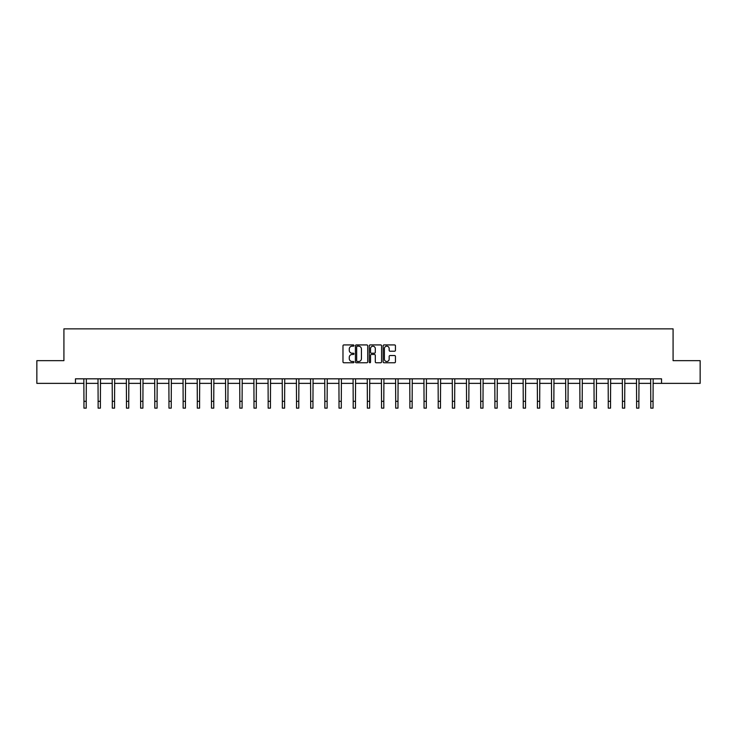 <?xml version="1.0" encoding="UTF-8"?>
<svg xmlns="http://www.w3.org/2000/svg" width="737" height="737" viewBox="0 0 737 737"><rect width="100%" height="100%" fill="white"/><g stroke="black" fill="none" stroke-linecap="round" stroke-linejoin="round"><path stroke-width="1.11" d="M353.963 345.552A0.626 0.626 0 0 0 353.345 344.925L343.866 344.925A0.894 0.894 0 0 0 342.981 345.819L342.981 361.867A0.894 0.894 0 0 0 343.866 362.761L353.345 362.761A0.626 0.626 0 0 0 353.963 362.134A0.626 0.626 0 0 0 353.345 361.508L352.12 361.508A2.856 2.856 0 0 1 349.264 358.661L349.264 357.325A2.856 2.856 0 0 1 352.12 354.469L353.345 354.469A0.626 0.626 0 0 0 353.963 353.843A0.626 0.626 0 0 0 353.345 353.216L352.12 353.216A2.856 2.856 0 0 1 349.264 350.37L349.264 349.025A2.856 2.856 0 0 1 352.12 346.178L353.345 346.178A0.626 0.626 0 0 0 353.963 345.552M394.562 351.217A0.894 0.894 0 0 0 395.447 350.324L395.447 345.819A0.894 0.894 0 0 0 394.562 344.925L384.032 344.925A0.894 0.894 0 0 0 383.148 345.819L383.148 361.867A0.894 0.894 0 0 0 384.032 362.761L394.562 362.761A0.894 0.894 0 0 0 395.447 361.867L395.447 356.432A0.894 0.894 0 0 0 394.562 355.538L390.057 355.538A0.894 0.894 0 0 0 389.164 356.432L389.164 359.122A2.386 2.386 0 0 1 386.778 361.508A2.386 2.386 0 0 1 384.392 359.122L384.392 348.564A2.386 2.386 0 0 1 386.778 346.178A2.386 2.386 0 0 1 389.164 348.564L389.164 350.324A0.894 0.894 0 0 0 390.057 351.217L394.562 351.217M75.46 383.369L36.85 383.369L36.85 360.66L63.916 360.66L63.916 328.859L673.084 328.859L673.084 360.66L700.15 360.66L700.15 383.369L661.54 383.369L661.54 378.827L75.46 378.827L75.46 383.369L83.954 383.369M367.717 345.819A0.894 0.894 0 0 0 366.833 344.925L356.303 344.925A0.894 0.894 0 0 0 355.418 345.819L355.418 361.867A0.894 0.894 0 0 0 356.303 362.761L366.833 362.761A0.894 0.894 0 0 0 367.717 361.867L367.717 345.819M370.167 344.925L380.697 344.925A0.894 0.894 0 0 1 381.582 345.819L381.582 361.867A0.894 0.894 0 0 1 380.697 362.761L376.192 362.761A0.894 0.894 0 0 1 375.299 361.867L375.299 355.363A0.894 0.894 0 0 0 374.405 354.469L371.42 354.469A0.894 0.894 0 0 0 370.527 355.363L370.527 362.134A0.626 0.626 0 0 1 369.9 362.761A0.626 0.626 0 0 1 369.283 362.134L369.283 345.819A0.894 0.894 0 0 1 370.167 344.925M86.22 383.369L98.122 383.369M100.389 383.369L112.291 383.369M114.557 383.369L126.46 383.369M128.735 383.369L140.629 383.369M142.904 383.369L154.807 383.369M157.073 383.369L168.976 383.369M171.242 383.369L183.145 383.369M185.42 383.369L197.313 383.369M199.589 383.369L211.482 383.369M213.758 383.369L225.66 383.369M227.926 383.369L239.829 383.369M242.095 383.369L253.998 383.369M256.273 383.369L268.167 383.369M270.442 383.369L282.335 383.369M284.611 383.369L296.514 383.369M298.78 383.369L310.682 383.369M312.949 383.369L324.851 383.369M327.127 383.369L339.02 383.369M341.295 383.369L353.198 383.369M355.464 383.369L367.367 383.369M369.633 383.369L381.536 383.369M383.802 383.369L395.705 383.369M397.98 383.369L409.873 383.369M412.149 383.369L424.051 383.369M426.318 383.369L438.22 383.369M440.486 383.369L452.389 383.369M454.665 383.369L466.558 383.369M468.833 383.369L480.727 383.369M483.002 383.369L494.905 383.369M497.171 383.369L509.074 383.369M511.34 383.369L523.242 383.369M525.518 383.369L537.411 383.369M539.687 383.369L551.58 383.369M553.856 383.369L565.758 383.369M568.024 383.369L579.927 383.369M582.193 383.369L594.096 383.369M596.371 383.369L608.265 383.369M610.54 383.369L622.443 383.369M624.709 383.369L636.611 383.369M638.878 383.369L650.78 383.369M653.046 383.369L661.54 383.369M357.288 346.178A0.626 0.626 0 0 0 356.662 346.795L356.662 360.89A0.626 0.626 0 0 0 357.288 361.508L358.578 361.508A2.856 2.856 0 0 0 361.434 358.661L361.434 349.025A2.856 2.856 0 0 0 358.578 346.178L357.288 346.178M375.299 348.601A2.386 2.386 0 0 0 372.913 346.224A2.386 2.386 0 0 0 370.527 348.601L370.527 352.332A0.894 0.894 0 0 0 371.42 353.216L374.405 353.216A0.894 0.894 0 0 0 375.299 352.332L375.299 348.601M83.834 378.827L83.954 401.324L86.22 401.324L86.34 378.827M83.954 401.324L83.954 408.141L86.22 408.141L86.22 401.324M98.003 378.827L98.122 401.324L100.389 401.324L100.508 378.827M98.122 401.324L98.122 408.141L100.389 408.141L100.389 401.324M112.171 378.827L112.291 401.324L114.557 401.324L114.677 378.827M112.291 401.324L112.291 408.141L114.557 408.141L114.557 401.324M126.349 378.827L126.46 401.324L128.735 401.324L128.846 378.827M126.46 401.324L126.46 408.141L128.735 408.141L128.735 401.324M140.518 378.827L140.629 401.324L142.904 401.324L143.015 378.827M140.629 401.324L140.629 408.141L142.904 408.141L142.904 401.324M154.687 378.827L154.807 401.324L157.073 401.324L157.193 378.827M154.807 401.324L154.807 408.141L157.073 408.141L157.073 401.324M168.856 378.827L168.976 401.324L171.242 401.324L171.362 378.827M168.976 401.324L168.976 408.141L171.242 408.141L171.242 401.324M183.034 378.827L183.145 401.324L185.42 401.324L185.531 378.827M183.145 401.324L183.145 408.141L185.42 408.141L185.42 401.324M197.203 378.827L197.313 401.324L199.589 401.324L199.699 378.827M197.313 401.324L197.313 408.141L199.589 408.141L199.589 401.324M211.372 378.827L211.482 401.324L213.758 401.324L213.868 378.827M211.482 401.324L211.482 408.141L213.758 408.141L213.758 401.324M225.54 378.827L225.66 401.324L227.926 401.324L228.046 378.827M225.66 401.324L225.66 408.141L227.926 408.141L227.926 401.324M239.709 378.827L239.829 401.324L242.095 401.324L242.215 378.827M239.829 401.324L239.829 408.141L242.095 408.141L242.095 401.324M253.887 378.827L253.998 401.324L256.273 401.324L256.384 378.827M253.998 401.324L253.998 408.141L256.273 408.141L256.273 401.324M268.056 378.827L268.167 401.324L270.442 401.324L270.553 378.827M268.167 401.324L268.167 408.141L270.442 408.141L270.442 401.324M282.225 378.827L282.335 401.324L284.611 401.324L284.731 378.827M282.335 401.324L282.335 408.141L284.611 408.141L284.611 401.324M296.394 378.827L296.514 401.324L298.78 401.324L298.9 378.827M296.514 401.324L296.514 408.141L298.78 408.141L298.78 401.324M310.563 378.827L310.682 401.324L312.949 401.324L313.068 378.827M310.682 401.324L310.682 408.141L312.949 408.141L312.949 401.324M324.741 378.827L324.851 401.324L327.127 401.324L327.237 378.827M324.851 401.324L324.851 408.141L327.127 408.141L327.127 401.324M338.909 378.827L339.02 401.324L341.295 401.324L341.406 378.827M339.02 401.324L339.02 408.141L341.295 408.141L341.295 401.324M353.078 378.827L353.198 401.324L355.464 401.324L355.584 378.827M353.198 401.324L353.198 408.141L355.464 408.141L355.464 401.324M367.247 378.827L367.367 401.324L369.633 401.324L369.753 378.827M367.367 401.324L367.367 408.141L369.633 408.141L369.633 401.324M381.416 378.827L381.536 401.324L383.802 401.324L383.922 378.827M381.536 401.324L381.536 408.141L383.802 408.141L383.802 401.324M395.594 378.827L395.705 401.324L397.98 401.324L398.091 378.827M395.705 401.324L395.705 408.141L397.98 408.141L397.98 401.324M409.763 378.827L409.873 401.324L412.149 401.324L412.259 378.827M409.873 401.324L409.873 408.141L412.149 408.141L412.149 401.324M423.932 378.827L424.051 401.324L426.318 401.324L426.437 378.827M424.051 401.324L424.051 408.141L426.318 408.141L426.318 401.324M438.1 378.827L438.22 401.324L440.486 401.324L440.606 378.827M438.22 401.324L438.22 408.141L440.486 408.141L440.486 401.324M452.269 378.827L452.389 401.324L454.665 401.324L454.775 378.827M452.389 401.324L452.389 408.141L454.665 408.141L454.665 401.324M466.447 378.827L466.558 401.324L468.833 401.324L468.944 378.827M466.558 401.324L466.558 408.141L468.833 408.141L468.833 401.324M480.616 378.827L480.727 401.324L483.002 401.324L483.113 378.827M480.727 401.324L480.727 408.141L483.002 408.141L483.002 401.324M494.785 378.827L494.905 401.324L497.171 401.324L497.291 378.827M494.905 401.324L494.905 408.141L497.171 408.141L497.171 401.324M508.954 378.827L509.074 401.324L511.34 401.324L511.46 378.827M509.074 401.324L509.074 408.141L511.34 408.141L511.34 401.324M523.132 378.827L523.242 401.324L525.518 401.324L525.628 378.827M523.242 401.324L523.242 408.141L525.518 408.141L525.518 401.324M537.301 378.827L537.411 401.324L539.687 401.324L539.797 378.827M537.411 401.324L537.411 408.141L539.687 408.141L539.687 401.324M551.469 378.827L551.58 401.324L553.856 401.324L553.966 378.827M551.58 401.324L551.58 408.141L553.856 408.141L553.856 401.324M565.638 378.827L565.758 401.324L568.024 401.324L568.144 378.827M565.758 401.324L565.758 408.141L568.024 408.141L568.024 401.324M579.807 378.827L579.927 401.324L582.193 401.324L582.313 378.827M579.927 401.324L579.927 408.141L582.193 408.141L582.193 401.324M593.985 378.827L594.096 401.324L596.371 401.324L596.482 378.827M594.096 401.324L594.096 408.141L596.371 408.141L596.371 401.324M608.154 378.827L608.265 401.324L610.54 401.324L610.651 378.827M608.265 401.324L608.265 408.141L610.54 408.141L610.54 401.324M622.323 378.827L622.443 401.324L624.709 401.324L624.829 378.827M622.443 401.324L622.443 408.141L624.709 408.141L624.709 401.324M636.492 378.827L636.611 401.324L638.878 401.324L638.997 378.827M636.611 401.324L636.611 408.141L638.878 408.141L638.878 401.324M650.66 378.827L650.78 401.324L653.046 401.324L653.166 378.827M650.78 401.324L650.78 408.141L653.046 408.141L653.046 401.324"/></g></svg>
